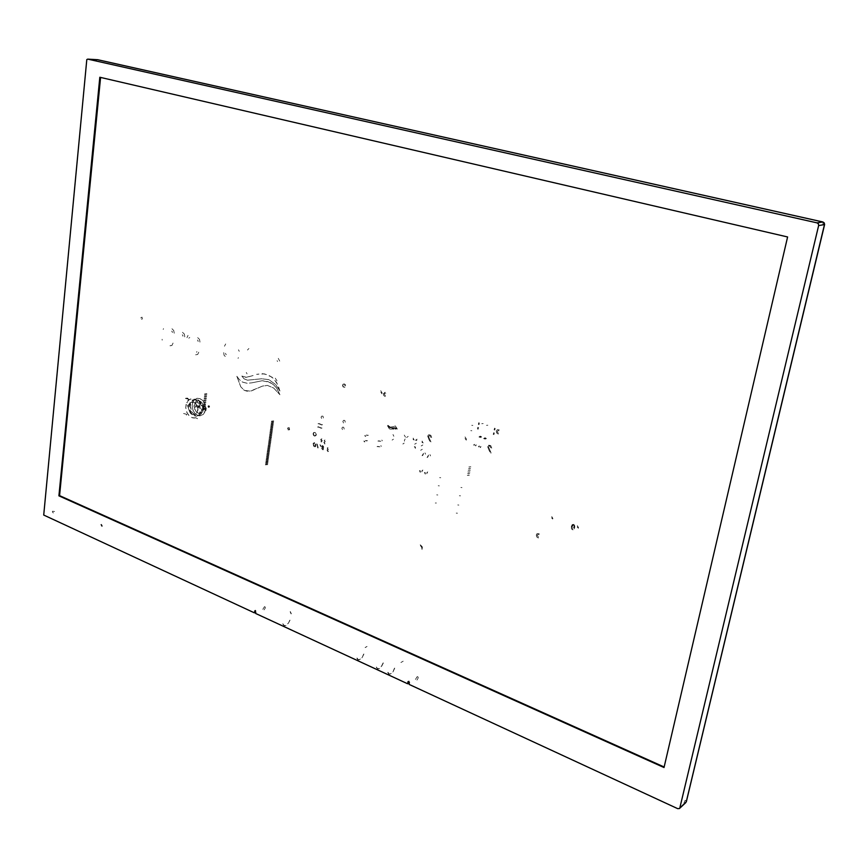<?xml version="1.0" encoding="UTF-8"?>
<svg xmlns="http://www.w3.org/2000/svg" width="868" height="868" viewBox="0 0 868 868"><rect width="100%" height="100%" fill="white"/><g stroke="black" fill="none" stroke-linecap="round" stroke-linejoin="round"><path stroke-width="0.65" stroke-dasharray="4.34 3.25" d="M416.727 677.333L415.479 679.46M264.056 609.922L265.315 607.98M416.944 680.132L418.192 678.006M686.371 801.348L685.199 800.329L683.995 802.781L685.818 802.618M822.962 222.002L822.983 224.042L824.459 224.487M96.999 59.642L95.947 61.053L98.29 61.378L97.541 59.718M54.554 511.426L52.395 511.263L52.688 512.532L53.556 513.031L54.554 511.426M264.035 607.383L262.776 609.336M416.781 677.018L417.682 676.573L418.246 677.691M264.078 607.09L264.805 606.613L265.358 607.676M367.055 646.497L365.309 647.474M291.29 613.774L290.303 611.604M102.402 526.192L101.458 524.272M420.188 544.757L422.13 546.58L422.597 549.281M403.219 661.221L401.493 662.154M100.797 524.467L101.74 526.388M400.907 662.458L402.633 661.524M422.011 549.531L421.544 546.829L419.602 545.006M290.096 611.69L291.084 613.86M365.102 647.571L366.86 646.595M357.03 658.02L358.213 659.734L360.003 659.398L362.347 656.989L363.692 654.038M363.876 654.005L362.206 657.488L360.068 659.647L357.79 659.919L356.824 658.128M376.332 667.134L377.58 669.065L379.511 668.62L381.638 666.44L383.309 662.924M383.135 662.946L381.421 666.461L379.457 668.382L377.406 668.599L376.528 667.025M387.996 672.32L389.146 674.024L390.893 673.655L393.215 671.192L394.56 668.197M394.745 668.165L393.074 671.702L390.947 673.904L388.723 674.219L387.801 672.429M282.697 623.897L284.096 625.85L286.136 625.513L288.328 623.484L289.977 620.132M289.793 620.143L288.458 622.996L286.071 625.264L284.205 625.524L282.903 623.81M342.578 385.197L343.316 384.047L344.574 384.133L345.182 386.868L344.064 387.454L342.6 385.978L343.055 384.231L344.585 384.144L345.453 385.924L344.672 387.334L343.055 386.9L342.578 385.197M314.314 436.018L313.022 434.043L313.554 432.6L315.496 432.774L316.136 434.325L315.008 436.083L313.543 435.443L313.077 433.436L314.433 432.264L315.616 432.926L316.136 434.586L315.409 435.931L314.314 436.018M287.503 428.445L288.935 427.696L289.38 429.714L288.122 429.964L287.503 428.445M209.438 406.832L208.472 407.374L208.157 405.964L209.004 405.779L209.438 406.832M203.058 409.24L204.013 409.772L204.414 407.819L204.056 409.729L203.058 409.24L203.991 409.783L204.392 407.83L204.034 409.739L203.036 409.251M200.15 408.058L199.835 406.115L200.15 408.058M199.586 407.927L200.226 408.427L199.586 407.927M198.826 406.007L197.622 405.714L198.425 407.515L197.6 405.714L198.707 405.833L197.578 405.801L198.653 407.092L197.6 405.79L198.805 406.007M198.012 405.757L198.718 406.799L198.012 405.757M197.524 406.832L198.761 407.776L199.217 405.866L198.75 407.786L197.503 406.842L198.761 407.776L199.195 405.866L198.783 407.765L197.524 406.832M195.17 407.428L196.146 405.15L196.526 407.949L196.146 405.15L195.17 407.428M195.148 407.439L196.125 405.161L196.504 407.949L196.125 405.161L195.148 407.439M205.955 410.673L206.215 408.177L205.391 407.309L204.805 407.797L205.087 407.32L206.172 407.982L205.955 410.673M205.9 408.687L204.653 408.73L205.51 410.455L204.674 408.73L205.922 408.687L204.739 408.568L205.119 410.401L204.718 408.568L205.9 408.687L205.38 407.613L205.9 408.687M204.881 409.175L205.759 408.85L205.391 410.163L204.902 409.012L205.759 408.85L205.456 410.152L204.881 409.175L205.781 408.85L205.477 410.152L204.902 409.175L205.781 408.839L205.412 410.163L204.902 409.175M205.976 410.673L206.193 407.982L205.38 407.298L204.826 407.797L205.141 407.309L206.237 408.177L205.976 410.673M204.099 407.721L203.481 409.468L203.296 407.417L203.557 409.49L203.318 407.407L203.503 409.457L204.099 407.721M188.28 399.964L188.703 399.247L185.405 398.358L188.681 399.237L188.28 399.964M186.446 415.088L186.859 414.351L183.571 413.45L186.848 414.34L186.446 415.088M195.343 402.622L197.861 402.687L200.009 403.848L197.893 402.698L195.343 402.622M193.477 417.79L195.994 417.844L198.132 419.027L196.016 417.855L193.477 417.79M192.305 414.546L194.486 414.741L196.385 413.667L197.98 408.806L195.853 403.609L193.814 402.199L191.633 402.014L189.734 403.099L188.497 405.215L188.161 407.96L190.276 413.135L192.305 414.546M198.132 413.179L200.313 413.374L202.211 412.311L203.806 407.461L201.691 402.296L199.662 400.897L197.481 400.712L195.582 401.786L194.009 406.625L196.114 411.779L198.826 413.385L201.365 412.973L202.765 411.649L203.796 408.524L202.146 402.839L198.479 400.636L195.712 401.656L194.031 405.53L195.007 410.228L198.132 413.179M193.814 402.199L190.483 402.492L188.92 404.217L188.182 406.766L189.582 412.257L191.437 414.101L193.607 414.817L196.287 413.765L197.969 409.87L196.949 405.15L193.814 402.199M199.944 398.586L202.743 400.506L204.783 403.728L205.651 407.624L205.184 411.389L203.459 414.286L200.844 415.75L197.85 415.479L195.072 413.548L193.054 410.336L192.186 406.474L192.642 402.719L194.345 399.822L196.949 398.336L199.944 398.586L203.568 401.526L205.119 404.683L205.521 409.967L203.557 414.188L199.933 415.848L197.275 415.219L194.877 413.32L193.097 410.445L192.186 405.302L192.88 402.101L194.508 399.66L197.09 398.325L199.944 398.586M196.407 399.833L193.976 399.54L190.927 401.211L189.083 407.135L191.405 413.515L194.616 415.88L196.385 416.163L199.575 414.861L201.68 410.683L201.213 405.334L199.26 401.884L195.929 399.671L192.316 400.072L189.864 402.871L189.083 407.146L190.211 411.638L192.924 414.98L196.396 416.163L199.586 414.85L201.604 411.031L201.441 406.083L199.141 401.754L196.407 399.833M194.193 399.106L196.472 400.474L199.163 404.011L200.454 410.152L198.707 415.544L196.135 417.616L194.172 418.029L192.121 417.692L188.41 414.947L187.021 412.756L185.719 407.559L186.631 402.611L189.484 399.389L193.488 398.879L197.253 401.222L199.488 404.748L200.443 409.012L199.922 413.146L198.056 416.325L195.191 417.909L191.926 417.616L188.888 415.49L186.674 411.974L185.73 407.743L186.229 403.642L188.074 400.463L190.917 398.846L194.193 399.106M198.544 400.202L202.114 404.727L202.83 409.338L200.736 414.372L198.696 415.577L196.298 415.631L191.915 412.159L190.385 407.569L190.548 404.401L191.644 401.732L193.51 399.964L196.049 399.399L198.544 400.202M197.535 399.714L199.9 401.276L201.734 403.848L202.852 408.676L201.723 413.114L199.9 415.045L197.535 415.75L195.061 415.175L191.915 412.159L190.342 405.953L192.501 400.712L194.595 399.53L197.535 399.714M380.043 441.009L378.47 440.868L380.043 441.009M379.153 446.543L377.58 446.402L379.153 446.543M377.016 446.575L379.967 446.836L377.016 446.575M377.906 441.031L380.857 441.302L377.906 441.031M381.421 446.391L380.889 445.653L381.421 446.391M382.311 440.857L381.779 440.13L382.311 440.857M367.001 435.324L367.674 435.4L367.001 435.324M366.133 440.814L366.806 440.89L366.133 440.814M367.468 440.77L365.33 440.532L367.468 440.77M368.347 435.269L366.198 435.031L368.347 435.269M363.866 440.966L364.365 441.953L363.866 440.966M364.734 435.454L365.233 436.441L364.734 435.454M365.808 436.268L365.352 435.844L365.808 436.268M364.929 441.779L364.527 441.313L364.929 441.779M423.41 454.268L422.597 455.559L423.41 454.268M428.391 456.058L427.566 457.36L428.391 456.058M427.023 457.544L428.553 455.103L427.023 457.544M422.043 455.743L423.573 453.302L422.043 455.743M429.964 454.637L430.485 455.96L429.964 454.637M424.994 452.846L425.515 454.159L424.994 452.846M421.913 470.923L422.249 470.347L421.913 470.923M426.861 472.745L427.197 472.17L426.861 472.745M427.761 471.845L426.698 473.689L427.761 471.845M422.814 470.022L421.75 471.866L422.814 470.022M425.287 474.188L424.452 472.561L425.287 474.188M420.34 472.355L419.504 470.727L420.34 472.355M420.047 470.543L420.492 471.411L420.047 470.543M425.005 472.366L425.428 473.244L425.005 472.366M483.107 423.627L481.718 423.671L483.107 423.627M480.46 436.767L479.461 436.723L480.145 436.181L481.208 436.517L481.035 437.266L480.395 436.203L478.865 436.919L479.483 436.42L480.438 437.461L478.865 436.919L480.438 437.461L480.46 436.767M473.733 444.633L474.058 445.349L474.688 444.308L474.069 445.338L473.733 444.633M475.306 445.186L475.642 445.892L476.272 444.861L475.631 445.902L475.306 445.186M480.047 436.528L481.631 437.071L480.08 436.561M487.87 425.244L486.471 425.266L487.87 425.244M485.212 438.405L484.192 438.362L484.886 437.808L485.95 438.156L485.776 438.904L485.136 437.841L483.606 438.557L484.214 438.058L485.19 439.099L483.606 438.557L485.19 439.099L485.212 438.405M478.474 446.293L478.789 447.009L479.429 445.968L478.8 446.998L478.474 446.293M480.058 446.846L480.384 447.552L481.013 446.521L480.373 447.562L480.058 446.846M484.789 438.166L486.362 438.709L484.789 438.166M493.697 432.687L493.241 434.456L493.697 432.687M494.326 432.904L493.87 434.673L494.326 432.904M494.532 428.108L494.066 429.877L494.532 428.108M495.172 428.325L494.706 430.094L495.172 428.325M478.995 424.691L479.31 422.944L478.995 424.691M478.366 424.474L478.68 422.727L478.366 424.474M478.17 429.237L478.485 427.49L478.17 429.237M471.769 425.363L472.843 425.472L471.769 425.363M471.888 430.756L470.825 430.658L471.888 430.756M477.541 429.02L477.856 427.273L477.541 429.02M198.349 403.121L199.575 403.577L198.349 403.121M203.817 406.322L204.664 406.517L203.817 406.322M203.817 406.235L204.674 406.43L203.817 406.235M203.611 405.53L204.436 405.725L203.611 405.53M201.55 405.302L202.504 405.714L201.55 405.302M199.716 403.262L200.931 403.707L199.716 403.262M199.748 402.958L200.975 403.403L199.748 402.958M187.076 398.358L188.291 398.813L187.076 398.358M186.804 397.967L188.009 398.434L186.804 397.967M185.719 398.206L186.924 398.662L185.719 398.206M188.356 406.582L187.499 406.398L188.356 406.582M188.052 405.063L187.336 405.616L188.052 405.063M187.672 402.785L186.674 402.459L187.672 402.785M199.651 402.828L200.877 403.294L199.651 402.828M202.179 409.164L203.036 409.37L202.179 409.164M202.819 408.047L203.253 408.926L202.819 408.047M468.611 473.657L467.602 473.57M468.297 475.393L467.288 475.306M469.425 475.208L468.416 475.121M469.729 473.483L468.72 473.396M469.197 470.358L468.188 470.272M468.883 472.105L467.874 472.008M470.011 471.921L469.002 471.834M470.326 470.185L469.317 470.098M469.794 467.06L468.785 466.973M469.479 468.796L468.47 468.709M470.608 468.622L469.599 468.536M470.923 466.886L469.913 466.8M321.312 427.815L322.05 428.087M319.934 427.316L320.487 427.512M319.109 427.013L318.372 426.741M319.598 423.736L318.86 423.465M320.422 424.029L320.965 424.235M321.8 424.539L322.538 424.799M320.965 424.756L321.713 425.027M319.587 424.257L320.14 424.452M318.762 423.953L318.024 423.682M318.274 427.24L317.536 426.969M319.099 427.533L319.652 427.74M320.476 428.043L321.214 428.315M266.465 464.13L265.521 464.044M266.368 464.868L265.424 464.792M267.68 464.662L266.736 464.586M267.778 463.924L266.845 463.848M266.682 462.546L265.749 462.47M266.584 463.295L265.641 463.208M267.897 463.089L266.953 463.013M268.006 462.351L267.062 462.264M266.91 460.973L265.966 460.897M266.801 461.711L265.858 461.635M268.114 461.516L267.181 461.429M268.223 460.767L267.279 460.691M267.127 459.389L266.183 459.313M267.018 460.138L266.075 460.051M268.342 459.931L267.398 459.856M268.44 459.194L267.496 459.107M267.344 457.816L266.4 457.729M267.246 458.554L266.302 458.478M268.559 458.358L267.615 458.271M268.657 457.61L267.713 457.534M267.561 456.232L266.617 456.145M267.463 456.969L266.519 456.894M268.776 456.774L267.832 456.687M268.885 456.026L267.941 455.95M267.789 454.648L266.845 454.561M267.68 455.396L266.736 455.309M268.993 455.19L268.049 455.114M269.102 454.452L268.158 454.365M268.006 453.063L267.062 452.977M267.897 453.812L266.953 453.725M269.221 453.606L268.277 453.53M269.319 452.868L268.375 452.781M268.223 451.479L267.279 451.393M268.125 452.228L267.181 452.141M269.438 452.022L268.494 451.946M269.536 451.284L268.592 451.197M268.44 449.895L267.496 449.808M268.342 450.633L267.398 450.557M269.655 450.438L268.711 450.362M269.764 449.7L268.82 449.613M268.668 448.311L267.724 448.224M268.559 449.049L267.615 448.973M269.872 448.854L268.939 448.778M269.981 448.116L269.037 448.029M268.885 446.716L267.941 446.64M268.776 447.465L267.832 447.378M270.1 447.27L269.156 447.194M270.198 446.521L269.254 446.445M269.102 445.132L268.158 445.045M269.004 445.881L268.06 445.794M270.317 445.685L269.373 445.599M270.425 444.937L269.481 444.85M269.33 443.537L268.386 443.45M269.221 444.286L268.277 444.199M270.545 444.101L269.59 444.015M270.642 443.353L269.698 443.266M269.547 441.953L268.603 441.866M269.438 442.691L268.494 442.615M270.762 442.506L269.818 442.42M270.859 441.758L269.915 441.671M269.764 440.358L268.82 440.271M269.666 441.107L268.722 441.02M270.979 440.911L270.035 440.836M271.087 440.174L270.143 440.087M269.991 438.763L269.047 438.676M269.883 439.512L268.939 439.425M271.207 439.327L270.263 439.241M271.304 438.579L270.36 438.492M270.208 437.168L269.264 437.081M270.111 437.917L269.156 437.83M271.424 437.732L270.48 437.646M271.532 436.984L270.588 436.897M270.436 435.573L269.481 435.486M270.328 436.322L269.384 436.235M271.641 436.137L270.697 436.051M271.749 435.389L270.805 435.302M270.653 433.978L269.709 433.891M270.545 434.727L269.601 434.64M271.868 434.542L270.924 434.456M271.977 433.794L271.022 433.707M270.87 432.383L269.926 432.297M270.773 433.132L269.829 433.045M272.085 432.948L271.142 432.861M272.194 432.199L271.25 432.112M271.098 430.788L270.154 430.702M270.99 431.537L270.046 431.45M272.313 431.353L271.369 431.266M272.411 430.604L271.467 430.517M271.315 429.183L270.371 429.096M271.217 429.931L270.263 429.855M272.53 429.758L271.586 429.671M272.639 429.009L271.695 428.922M271.543 427.588L270.588 427.501M271.434 428.336L270.49 428.249M272.758 428.163L271.814 428.076M272.856 427.403L271.912 427.316M271.76 425.982L270.816 425.895M271.662 426.731L270.707 426.655M272.975 426.557L272.031 426.47M273.084 425.808L272.14 425.721M271.988 424.376L271.033 424.3M271.879 425.136L270.935 425.049M273.203 424.962L272.248 424.875M273.301 424.202L272.357 424.116M272.205 422.781L271.261 422.694M272.107 423.53L271.152 423.443M273.42 423.356L272.476 423.269M273.529 422.607L272.585 422.521M272.433 421.175L271.478 421.089M272.324 421.924L271.38 421.837M273.648 421.75L272.704 421.664M273.756 421.002L272.802 420.915M205.586 393.909L204.653 393.822M205.488 394.69L204.555 394.604M206.823 394.539L205.89 394.452M206.92 393.757L205.987 393.671M205.336 395.938L204.403 395.851M205.239 396.719L204.305 396.633M206.562 396.578L205.64 396.481M206.66 395.797L205.738 395.71M205.076 397.967L204.154 397.88M204.978 398.748L204.056 398.662M206.313 398.607L205.38 398.521M206.41 397.826L205.477 397.739M204.826 399.996L203.893 399.909M204.729 400.777L203.796 400.69M206.063 400.625L205.13 400.539M206.161 399.855L205.228 399.768M204.566 402.025L203.644 401.938M204.468 402.806L203.546 402.719M205.803 402.654L204.881 402.568M205.9 401.873L204.978 401.786M204.316 404.054L203.394 403.967M204.219 404.835L203.296 404.748M205.553 404.683L204.62 404.596M205.651 403.902L204.718 403.815M204.067 406.083L203.134 405.996M203.969 406.864L203.036 406.777M205.304 406.701L204.371 406.615M205.391 405.931L204.468 405.844M439.338 485.863L438.242 485.765M440.76 477.704L439.664 477.606M461.971 487.588L460.865 487.501M460.496 495.845L459.389 495.747M436.344 503.039L435.259 502.952M437.754 494.934L436.669 494.847M458.846 505.024L457.751 504.926M457.382 513.216L456.286 513.118M342.784 385.142L343.446 384.047L344.596 383.981L345.54 385.088L345.442 386.727L343.619 387.171L342.784 385.142M313.869 445.761L314.487 445.479L313.793 445.664L313.5 443.83L314.259 442.951L315.637 444.47L314.986 446.326L315.626 445.534L314.509 442.962L313.511 443.83L313.869 445.761M313.793 446.304L315.019 446.814L315.952 446.011L315.388 443.049L315.963 446.011L315.095 446.803L313.804 446.304M314.683 442.571L313.174 443.277L313.543 446L313.185 443.277L314.693 442.571M320.162 445.675L321.041 446.532L320.173 445.675M321.019 446.065L319.966 444.579L321.03 446.065M321.171 439.534L322.343 440.814L321.16 439.544M321.941 438.828L320.737 439.392L321.952 438.828M320.737 439.392L321.355 441.215L320.748 439.392M321.355 441.215L320.921 441.801L321.366 441.215M321.388 441.986L321.789 441.411L321.399 441.986M324.513 440.781L325.337 441.845L324.502 440.781M324.372 442.55L324.903 443.548L324.361 442.55M324.936 439.957L324.1 440.608L324.947 439.957M324.567 441.769L323.916 442.376L324.578 441.769M323.916 442.376L324.903 444.047L323.927 442.376M327.583 448.42L328.408 449.483L327.572 448.42M327.442 450.188L328.386 451.371L327.431 450.188M328.006 447.595L327.225 447.996L327.637 449.418L326.976 450.015L327.648 449.407L327.236 447.996L328.017 447.595M326.976 450.015L327.974 451.696L326.986 450.015M323.276 446.944L322.744 446.011L323.276 446.944M322.158 446.38L322.679 447.313L322.147 446.38M323.308 448.94L322.722 447.704L323.308 448.94M322.093 448.116L322.158 448.799L322.082 448.116M322.158 448.799L322.646 449.364L322.147 448.799M323.666 447.063L323.189 449.798L323.666 447.063M323.547 446.336L322.549 445.566L321.757 446.25L322.473 445.555L323.558 446.336M321.757 446.25L322.18 447.335L321.768 446.239M322.18 447.335L321.659 448.452L322.614 449.776L321.67 448.441L322.191 447.324M317.124 444.058L318.046 447.009L317.113 444.069M316.646 443.895L317.373 445.675L316.657 443.895M317.373 445.675L317.721 447.877L317.384 445.675M318.133 448.04L318.046 447.009L318.144 448.04M314.52 435.964L313.239 433.718L314.693 432.21L315.833 432.872L316.343 434.532L315.844 435.693L314.52 435.964M287.709 428.391L289.131 427.642L289.543 429.725L288.339 429.91L287.709 428.391M289.554 429.215L288.133 429.964L287.72 427.881L288.925 427.696L289.554 429.215M209.644 406.788L208.58 407.233L208.45 405.801L209.231 405.736L209.644 406.788M208.038 406.311L209.014 405.79L209.242 407.298L208.363 407.287L208.038 406.311M140.757 317.862L142.059 317.124L142.385 319.012L141.267 319.207L140.757 317.862M321.062 417.172L321.768 416.076L322.972 416.173L323.569 418.821L321.898 419.157L321.062 417.172M342.882 421.468L343.587 420.372L344.824 420.47L345.442 423.139L343.739 423.486L342.882 421.468M341.84 428.249L342.545 427.164L343.782 427.251L344.401 429.92L342.708 430.268L341.84 428.249M430.908 441.91L429.769 439.436L430.919 441.91M429.769 439.436L428.499 436.376L429.779 439.436M428.499 436.376L429.834 435.573L428.499 436.376M429.834 435.573L430.799 437.374L429.844 435.573M431.58 437.548L431.233 435.855L429.931 434.868L431.244 435.855L431.591 437.548M429.931 434.868L428.499 434.911L427.718 436.127L428.51 434.911L429.942 434.868M427.718 436.127L429.042 439.62L427.729 436.127M429.042 439.62L429.996 441.356L429.052 439.62M380.781 392.314L382.061 393.812L380.792 392.314M382.18 392.998L380.759 390.709L382.191 392.987M385.783 393.258L384.752 393.128L384.188 393.996L384.676 393.161L385.772 393.258M384.188 393.996L385.381 395.7L384.177 393.996M385.056 392.238L383.385 393.703L385.066 392.238M383.385 393.703L383.764 395.548L385.262 396.524L383.775 395.548L383.396 393.703M465.02 438.568L466.376 440.141L465.031 438.568M466.528 439.316L465.031 436.919L466.539 439.306M551.668 517.849L552.742 519.097L551.679 517.849M552.873 518.456L551.679 516.59L552.883 518.456M574.084 527.473L574.128 525.541L573.227 529.263L574.084 527.473M574.128 525.541L573.52 524.901L574.117 525.541M573.52 524.901L572.555 525.227L572.045 526.724L573.509 524.901M572.045 526.724L572.62 529.296L572.045 526.724M573.607 524.359L572.229 524.597L571.394 526.485L572.609 524.337L574.529 525.075L574.735 527.711L573.618 529.816L574.866 526.301L573.607 524.359M571.394 526.485L571.491 528.905L572.999 529.947L571.491 528.905L571.404 526.485M238.45 349.815L239.21 351.301L238.461 349.815M225.582 353.233L225.734 354.122L225.571 353.233M226.298 354.676L225.734 354.122L226.309 354.676M238.016 358.397L238.374 357.67L238.006 358.397M224.519 346.245L225.637 343.967L224.508 346.245M223.705 352.582L224.085 355.218L225.984 357.139L224.096 355.218L223.716 352.582M236.877 376.332L240.783 386.781L244.364 390.372L247.282 391.251L251.579 390.828L261.821 386.336L267.377 385.349L273.648 388.018L279.919 394.669L273.659 388.018L267.387 385.338L262.711 386.021L250.179 391.132L244.375 390.372L240.794 386.77L236.888 376.332L239.47 379.772L242.671 382.18L247.391 383.32L252.056 382.831L247.38 383.32L242.66 382.18L239.459 379.783L236.877 376.332M279.919 394.669L276.653 388.148L273.529 384.741L268.017 381.605L262.234 380.759L252.046 382.831L262.234 380.759L269.926 382.365L273.539 384.741L276.664 388.137L279.93 394.669M246.295 372.459L247.098 373.837L246.284 372.459M277.532 361.555L277.055 360.643L277.521 361.555M277.044 380.846L275.232 378.231L277.033 380.846M278.335 358.397L279.767 361.131L278.324 358.397M247.467 350.064L248.899 348.448L247.456 350.064M184.765 336.86L184.298 334.082L184.775 336.86M184.298 334.082L182.53 332.368L184.309 334.082M182.247 334.788L182.822 335.363L182.258 334.788M182.822 335.363L182.964 336.241L182.833 335.363M416.293 443.179L414.72 444.221L416.304 443.179M415.425 448.42L414.351 446.445L415.414 448.42M420.654 450.286L422.228 449.255L420.665 450.286M415.219 446.749L415.588 447.432L415.208 446.749M421.251 445.978L422.825 444.948L421.262 445.978M423.15 443.005L422.076 441.02L423.161 443.005M417.009 439.23L415.436 440.271L417.02 439.23M416.846 440.217L416.304 440.575L416.846 440.217M422.293 442.691L421.924 442.007L422.282 442.702M396.166 429.15L394.994 428.282L389.645 428.108L387.605 425.83L390.318 428.358L395.005 428.282L396.177 429.15L394.029 429.042L396.166 429.15M387.605 425.83L389.298 428.792L391.696 429.584L394.018 429.052L389.765 429.074L387.616 425.83M397.305 429.161L395.341 426.025L390.394 427.121L387.627 425.136L389.906 427.772L395.276 427.674L397.305 429.161L395.287 427.664L389.916 427.772L388.029 425.982L387.638 425.125L390.405 427.121L395.721 426.177L397.305 429.15M414.188 440.119L413.114 438.145L414.188 440.119M408.177 436.398L406.615 437.439L408.177 436.398M413.342 439.75L413.016 439.143L413.331 439.75M392.086 440.065L393.421 439.165L392.086 440.065M393.888 436.268L392.965 434.564L393.898 436.268M402.904 443.939L404.119 443.136L402.915 443.939M404.445 441.128L404.412 440.358L404.455 441.128M404.553 440L405.182 438.969L404.553 440M405.475 437.179L404.314 435.042L405.486 437.168M253.152 375.519L246.631 377.341L241.825 376.083L246.002 377.363L253.152 375.519M241.825 376.083L244.092 378.86L247.478 380.238L244.103 378.849L241.836 376.083M247.478 380.238L261.713 378.752L268.809 379.62L275.623 384.491L279.908 391.045L275.633 384.491L268.809 379.62L261.724 378.752L247.488 380.238M279.908 391.045L276.697 382.582L272.053 377.135L264.523 373.869L256.613 374.314L262.548 373.663L268.418 374.976L273.735 378.643L277.966 385.056L279.919 391.045M189.734 337.381L188.736 338.238L189.723 337.381M198.175 341.504L198.023 340.614L198.164 341.504M197.437 340.05L198.023 340.614L197.448 340.05M195.636 354.806L197.676 354.437L195.647 354.795M197.676 354.437L198.761 352.169L197.687 354.437M199.987 342.144L199.521 339.345L199.998 342.133M199.521 339.345L197.73 337.609L199.531 339.345M187.987 335.363L186.902 337.609L187.998 335.363M196.938 351.529L196.591 352.267L196.949 351.529M172.417 332.574L172.265 331.706L172.406 332.585M172.265 331.706L171.701 331.142L172.255 331.706M163.553 328.69L163.206 329.384L163.542 328.69M162.066 339.269L162.229 340.18L162.056 339.269M169.987 345.746L171.94 345.431L169.998 345.735M171.983 345.377L173.047 343.131L171.994 345.377M174.208 333.204L173.741 330.437L174.218 333.204M171.983 328.722L173.741 330.437L171.972 328.733M577.274 526.985L578.37 528.243L577.285 526.985M577.307 525.715L578.5 527.603L577.296 525.715M539.017 534.677L537.856 534.46L537.194 535.317L537.878 534.46L539.006 534.677M537.194 535.317L538.507 537.183L537.194 535.317M539.245 533.885L538.225 533.57L539.256 533.874M538.225 533.57L537.086 533.701L536.294 534.948L537.01 533.755L538.236 533.57M538.355 538.019L536.684 536.891L536.294 534.948L536.674 536.901L538.344 538.019M490.93 453.172L490.941 452.543L490.941 453.172M490.941 452.543L489.769 449.993L490.952 452.532M489.769 449.993L488.467 446.825L489.78 449.982M488.467 446.825L489.357 445.946L488.478 446.825M489.888 446.022L490.887 447.877L489.899 446.022M491.711 448.072L490.702 445.642L488.066 445.664L487.653 446.564L488.749 445.219L490.713 445.642L491.722 448.062M487.653 446.564L488.999 450.166L487.664 446.564M488.999 450.166L489.986 451.957L489.009 450.166M498.981 430.691L498.167 430.485L498.97 430.702M498.167 430.485L497.19 431.917L498.492 433.24L497.18 431.928L498.156 430.495M499.198 429.877L497.342 429.671L496.322 431.092L497.353 429.671L499.209 429.877M496.322 431.092L496.702 433.034L498.341 434.087"/><path stroke-width="1.3" d="M824.459 224.487L686.371 801.348M409.425 682.801L407.667 683.767L408.079 681.608L408.904 681.402L409.132 684.451L677.637 808.683L679.362 808.596L686.371 801.685M97.541 59.718L822.962 222.002M816.994 222.87L822.788 221.958L824.166 222.946L824.426 224.638L818.643 225.571L818.372 223.857L816.994 222.87L87.776 59.143L86.822 59.534L43.693 515.06L254.367 612.841L255.344 610.54L255.648 613.437L407.667 683.767M96.999 59.642L87.776 59.143M686.393 801.598L824.546 224.573L824.274 222.946L822.907 221.98M679.883 807.783L818.643 225.571M255.821 612.244L254.367 612.841M787.591 236.975L664.02 767.583L58.926 495.791L99.842 77.295L787.591 236.975M58.926 495.791L59.61 495.617L100.536 77.458M664.161 767.008L59.61 495.617M408.861 681.369L408.003 681.847M255.517 610.649L254.617 611.018M822.831 221.958L97.476 59.697M97.086 59.642L87.69 59.133M685.818 802.618L679.46 808.509"/></g></svg>
